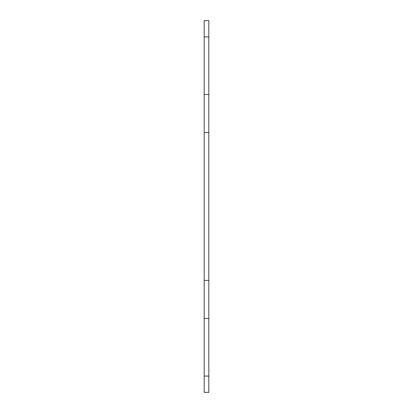 <?xml version="1.0" encoding="UTF-8"?>
<svg xmlns="http://www.w3.org/2000/svg" width="413" height="413" viewBox="0 0 413 413"><rect width="100%" height="100%" fill="white"/><g stroke="black" fill="none" stroke-linecap="round" stroke-linejoin="round"><path stroke-width="0.62" d="M204.177 376.088L204.177 392.35L208.823 392.35L208.823 318.475L204.177 318.475L204.177 376.088L208.823 376.088M204.177 318.475L204.177 280.375L208.823 280.375L208.823 132.625L204.177 132.625L204.177 280.375M204.177 132.625L204.177 94.525L208.823 94.525L208.823 20.65L204.177 20.65L204.177 94.525M208.823 94.525L208.823 132.625M208.823 280.375L208.823 318.475M204.177 36.912L208.823 36.912"/></g></svg>
